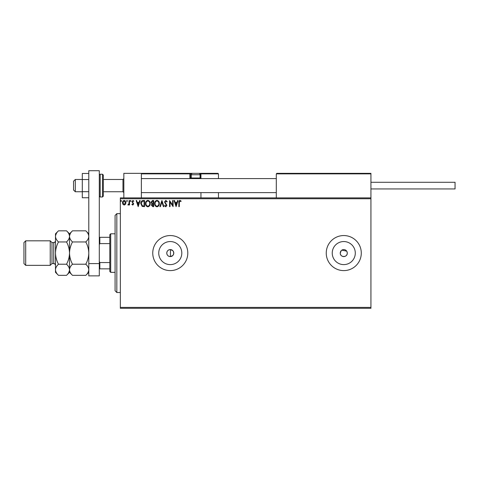 <?xml version="1.0" encoding="UTF-8"?>
<svg xmlns="http://www.w3.org/2000/svg" width="479" height="479" viewBox="0 0 479 479"><rect width="100%" height="100%" fill="white"/><g stroke="black" fill="none" stroke-linecap="round" stroke-linejoin="round"><path stroke-width="0.72" d="M172.817 250.667L170.452 249.583C168.231 249.703 167.009 250.87 166.776 253.08C167.003 255.289 168.231 256.457 170.452 256.582L172.817 255.499M173.23 254.978L173.781 253.08L173.23 251.188M166.776 253.08A3.503 3.503 0 0 0 170.279 256.588A3.503 3.503 0 0 0 173.781 253.08A3.503 3.503 0 0 0 170.279 249.577A3.503 3.503 0 0 0 166.776 253.08M341.293 250.601L340.264 253.08A3.503 3.503 0 0 0 343.772 256.588A3.503 3.503 0 0 0 347.275 253.08L347.006 251.738M340.264 253.08C340.048 257.594 347.485 257.612 347.275 253.08A3.503 3.503 0 0 0 343.772 249.577A3.503 3.503 0 0 0 340.264 253.08M158.747 253.08A11.532 11.532 0 0 0 170.279 264.612A11.532 11.532 0 0 0 181.81 253.08A11.532 11.532 0 0 0 170.279 241.548A11.532 11.532 0 0 0 158.747 253.08M332.24 253.08A11.532 11.532 0 0 0 343.772 264.612A11.532 11.532 0 0 0 355.298 253.08A11.532 11.532 0 0 0 343.772 241.548A11.532 11.532 0 0 0 332.24 253.08M326.247 253.08A17.525 17.525 0 0 0 343.772 270.605A17.525 17.525 0 0 0 361.292 253.08A17.525 17.525 0 0 0 343.772 235.554A17.525 17.525 0 0 0 326.247 253.08M152.753 253.08A17.525 17.525 0 0 0 170.279 270.605A17.525 17.525 0 0 0 187.804 253.08A17.525 17.525 0 0 0 170.279 235.554A17.525 17.525 0 0 0 152.753 253.08M370.932 308.284L120.337 308.284L120.337 307.404L370.932 307.404L370.932 308.284M370.932 198.755L120.337 198.755L120.337 197.881L370.932 197.881L370.932 307.404M125.456 204.329L124.187 205.072L122.917 204.329L122.456 202.737C122.444 201.467 123.019 200.695 124.187 200.432C125.354 200.695 125.929 201.467 125.917 202.737L125.456 204.329M129.534 200.509L129.534 204.988L129.061 204.988L129.061 204.329L128.24 205.072L127.881 204.916L128.109 204.437L128.989 203.551L129.061 200.509L129.534 200.509M132.803 205.072L131.893 204.431L132.168 204.048L132.773 204.521L133.12 203.509L131.893 201.725L132.887 200.432L133.857 201.036L133.587 201.449L132.94 200.982L132.366 201.701L133.701 203.892L132.803 205.072M143.131 200.509L144.556 200.509L144.556 206.641L142.167 206.419L140.778 203.497C140.706 201.725 141.491 200.731 143.131 200.509M153.675 200.509L153.675 206.641L152.807 206.641L151.394 205.12L151.969 203.814L151.005 202.252L152.448 200.509L153.675 200.509M161.932 200.509L163.896 206.641L163.387 206.641L161.89 201.988L160.399 206.641L159.89 206.641L161.932 200.509M172.626 200.509L173.099 200.509L173.099 206.641L170.033 202.066L170.033 206.641L169.56 206.641L169.56 200.509L172.626 205.072L172.626 200.509M179.308 202.563L179.308 206.641L178.841 206.641L178.841 202.497C178.649 201.384 179.026 200.671 179.96 200.354L181.122 201.06L180.882 201.533L179.966 200.982L179.308 202.563M120.337 198.755L120.337 307.404M176.086 206.641L174.045 200.509L174.554 200.509L175.188 202.473L176.907 202.473L177.541 200.509L178.05 200.509L176.086 206.641M165.824 200.354L167.201 201.689L166.818 202L165.854 200.982L164.998 202.018L166.884 205.365L165.788 206.796L164.608 205.76L164.974 205.383L165.794 206.168L166.417 205.395L164.525 202.012L165.824 200.354M159.339 203.545C159.369 205.299 158.597 206.383 157.01 206.796C155.382 206.419 154.585 205.347 154.621 203.575C154.591 201.827 155.376 200.749 156.968 200.354C158.573 200.737 159.357 201.803 159.339 203.545M150.214 203.545C150.25 205.299 149.472 206.383 147.885 206.796C146.263 206.419 145.466 205.347 145.496 203.575C145.466 201.827 146.251 200.749 147.849 200.354C149.448 200.737 150.238 201.803 150.214 203.545M138.186 206.641L136.138 200.509L136.653 200.509L137.281 202.473L139.006 202.473L139.634 200.509L140.149 200.509L138.186 206.641M131.03 200.941L130.635 201.449L130.24 200.941L130.635 200.432L131.03 200.941M127.414 200.941L127.019 201.449L126.624 200.941L127.019 200.432L127.414 200.941M121.516 200.941L121.121 201.449L120.726 200.941L121.121 200.432L121.516 200.941M346.682 251.134L341.82 250.17M175.386 203.102L176.05 205.162L176.709 203.102L175.386 203.102M155.088 203.581C155.07 204.982 155.699 205.844 156.986 206.168C158.268 205.832 158.896 204.958 158.866 203.551C158.89 202.156 158.262 201.3 156.986 200.982C155.693 201.3 155.058 202.162 155.088 203.581M152.717 206.012L153.202 206.012L153.202 204.048L151.867 205.114L152.717 206.012M152.963 203.419L153.202 201.138L152.663 201.138L151.472 202.252L152.214 203.347L152.963 203.419M145.969 203.581C145.945 204.982 146.58 205.844 147.867 206.168C149.149 205.832 149.771 204.958 149.741 203.551C149.765 202.156 149.143 201.3 147.867 200.982C146.568 201.3 145.939 202.162 145.969 203.581M144.083 206.012L144.083 201.138L142.311 201.294L141.251 203.497L142.413 205.838L144.083 206.012M137.485 203.102L138.144 205.162L138.802 203.102L137.485 203.102M122.929 202.731L124.187 204.521L125.444 202.731L124.187 200.982L122.929 202.731M123.839 197.881L123.839 173.344L141.365 173.344L141.365 197.881M276.826 173.344L276.299 173.871L276.826 173.344L370.405 173.344L370.932 173.871L370.932 173.344L353.406 173.344M75.299 191.744L73.544 189.995L73.544 181.23L75.299 179.481L75.299 191.744L82.304 191.744M103.338 191.744L122.965 191.744L122.965 179.481L123.839 178.601M370.405 173.344L370.932 173.871L276.299 173.871L276.299 197.881M370.932 173.871L370.932 197.881M141.892 173.344L141.365 173.871L141.892 173.344L192.708 173.344A1.401 1.401 0 0 0 191.307 174.745L191.307 178.008L200.072 178.008L200.072 174.745L191.307 174.745M193.414 173.344L150.125 173.344M200 178.074L200.42 178.074L200.42 173.871L218.472 173.871L217.945 173.344L198.318 173.344L217.945 173.344L218.472 173.871L218.472 178.601M218.472 192.624L218.472 197.881M200.946 173.871A0.527 0.527 0 0 0 200.42 173.344L200.946 173.871L200.946 178.601L200.946 178.074L200.42 178.074L200.42 178.601M200.946 192.624L200.946 197.881M191.618 173.871L190.432 173.871L190.432 178.074L190.432 173.871A0.527 0.527 0 0 0 189.906 173.344L189.906 173.871L141.365 173.871M190.959 178.601A0.527 0.527 0 0 1 190.432 178.074L191.378 178.074M191.905 178.601L191.307 178.008M199.474 178.601L200.072 178.008M192.708 173.344L198.665 173.344A1.401 1.401 0 0 1 200.072 174.745M370.932 182.283L455.05 182.283L455.05 188.942L370.932 188.942M88.789 197.755L82.304 197.755L82.304 179.541L88.789 179.541M82.304 191.684L88.789 191.684M82.304 179.541L82.304 173.47L88.789 173.47M88.789 275.862L88.789 170.716L99.303 170.716L99.303 275.862L88.789 275.862M88.789 263.594L99.303 263.594M103.338 175.098L103.338 196.127L102.458 197.001L102.458 174.224L103.338 175.098M116.828 292.513L115.08 290.759L115.08 215.406L116.828 213.652L116.828 292.513L120.337 292.513M170.452 249.583L170.452 256.582M110.697 272.359L109.817 271.479L109.817 234.68L110.697 233.806L110.697 272.359L115.08 272.359M109.817 243.601L99.83 243.601L99.303 244.667M99.303 261.492L99.83 262.558L99.83 268.851L99.303 268.851M109.817 262.558L99.83 262.558M99.303 237.309L99.83 237.309L99.83 243.601M109.817 237.309L99.83 237.309M109.817 268.851L99.83 268.851M51.989 242.566L53.744 242.566L53.744 263.594L51.989 263.594L51.989 242.566L50.235 240.817L50.235 265.348L25.704 265.348L25.704 240.817L50.235 240.817M25.704 265.348L23.95 263.594L23.95 242.566L25.704 240.817M72.497 275.341L69.515 272.359L69.515 269.773C69.629 267.821 70.623 265.965 72.497 264.21C70.629 260.726 69.635 257.013 69.515 253.08C69.635 249.158 70.629 245.446 72.497 241.955C70.635 240.219 69.635 238.362 69.515 236.387C69.629 234.435 70.623 232.578 72.497 230.824L85.807 230.824C87.675 232.554 88.669 234.411 88.789 236.387C88.675 238.344 87.681 240.195 85.807 241.955C87.675 245.44 88.669 249.146 88.789 253.08C88.669 257.007 87.675 260.72 85.807 264.21C87.675 265.941 88.669 267.797 88.789 269.773C88.675 271.731 87.681 273.587 85.807 275.341L72.497 275.341C70.635 273.611 69.635 271.755 69.515 269.773L69.575 270.545M72.497 241.955L85.807 241.955M70.335 233.536L69.575 235.62M88.789 236.387L88.729 235.62M87.968 272.623L88.729 270.545M72.497 264.21L85.807 264.21M58.474 230.824L55.492 233.806L55.492 236.387C55.618 238.362 56.612 240.219 58.474 241.955C56.606 245.44 55.612 249.152 55.492 253.08C55.612 257.007 56.606 260.72 58.474 264.21C56.6 265.965 55.606 267.821 55.492 269.773C55.618 271.755 56.612 273.611 58.474 275.341L55.492 272.359L55.492 236.387C55.606 234.435 56.6 232.578 58.474 230.824L66.533 230.824C68.395 232.554 69.389 234.411 69.515 236.387C69.401 238.344 68.407 240.195 66.533 241.955C68.401 245.446 69.395 249.158 69.515 253.08C69.395 257.013 68.401 260.72 66.533 264.21C68.395 265.941 69.389 267.797 69.515 269.773L69.515 233.806L72.497 230.824M69.515 236.387L69.449 235.62M69.515 269.773C69.401 271.731 68.407 273.587 66.533 275.341L58.474 275.341M68.689 272.623L69.449 270.545M56.318 233.536L55.558 235.62M55.492 269.773L55.558 270.545M58.474 241.955L66.533 241.955M58.474 264.21L66.533 264.21M190.432 173.871L189.906 173.871L189.906 178.074A1.054 1.054 0 0 0 190.049 178.601M200.42 173.344L200.42 173.871L199.761 173.871M189.906 178.074L190.432 178.074M99.303 175.098L100.183 174.224L100.183 197.001L102.458 197.001M122.965 191.744L123.839 192.624M276.299 192.624L141.365 192.624M276.299 178.601L141.365 178.601M75.299 179.481L82.304 179.481M103.338 179.481L122.965 179.481M100.183 174.224L102.458 174.224M100.183 197.001L99.303 196.127M116.828 213.652L120.337 213.652M110.697 233.806L115.08 233.806M53.744 263.594C54.289 264.073 54.378 262.648 55.492 265.348M88.789 272.359L85.807 275.341M88.789 233.806L85.807 230.824M69.515 233.806L66.533 230.824M69.515 272.359L66.533 275.341M53.744 242.566C54.289 242.093 54.378 243.518 55.492 240.817M51.989 263.594L50.235 265.348"/></g></svg>
